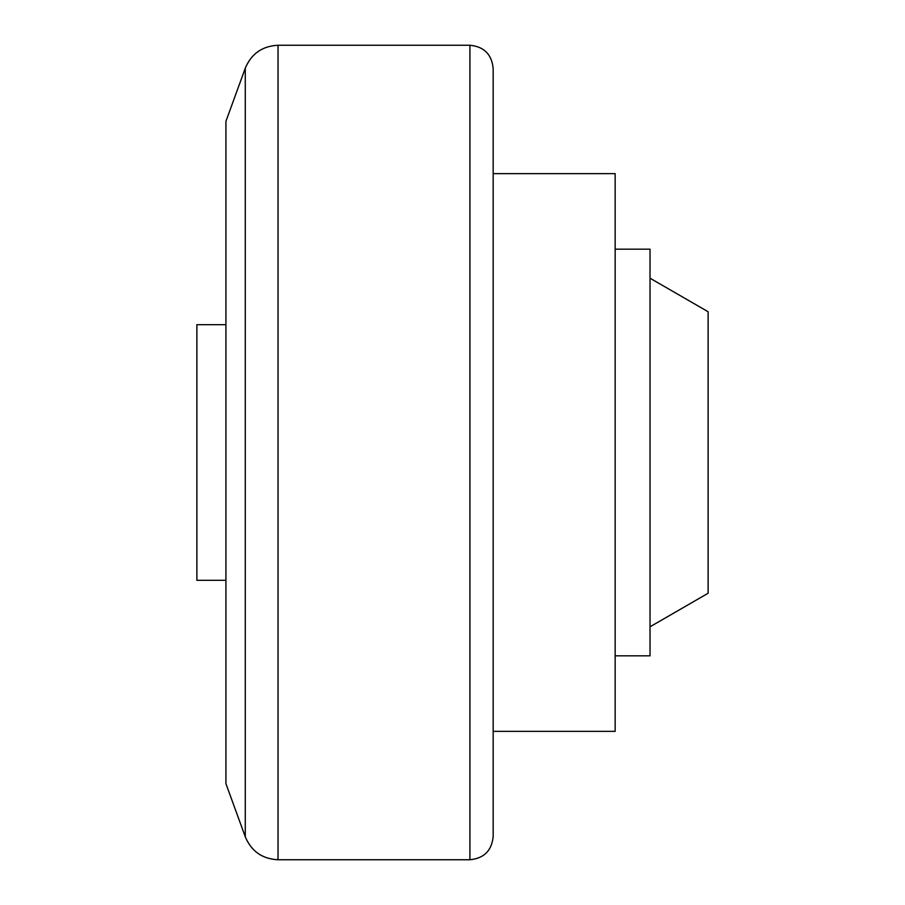 <?xml version="1.0" encoding="UTF-8"?>
<svg xmlns="http://www.w3.org/2000/svg" width="905" height="905" viewBox="0 0 905 905"><rect width="100%" height="100%" fill="white"/><g stroke="black" fill="none" stroke-linecap="round" stroke-linejoin="round"><path stroke-width="1.36" d="M245.278 836.82L245.278 68.18L225.922 121.361L225.922 783.64L245.278 836.82C251.398 851.311 262.314 858.958 278.039 859.75L469.933 859.75C484.039 858.37 491.788 850.632 493.168 836.514L493.168 731.353L615.162 731.353L615.162 173.647L493.168 173.647M245.278 68.18C251.398 53.689 262.314 46.042 278.039 45.25L469.933 45.25C484.039 46.63 491.788 54.368 493.168 68.486L493.168 836.514M225.922 580.309L196.883 580.309L196.883 324.691L225.922 324.691M615.162 249.169L650.028 249.169L650.028 655.831L615.162 655.831M650.028 278.208L708.117 311.75L708.117 593.25L650.028 626.792M278.039 45.25L278.039 859.75M469.933 45.25L469.933 859.75"/></g></svg>
